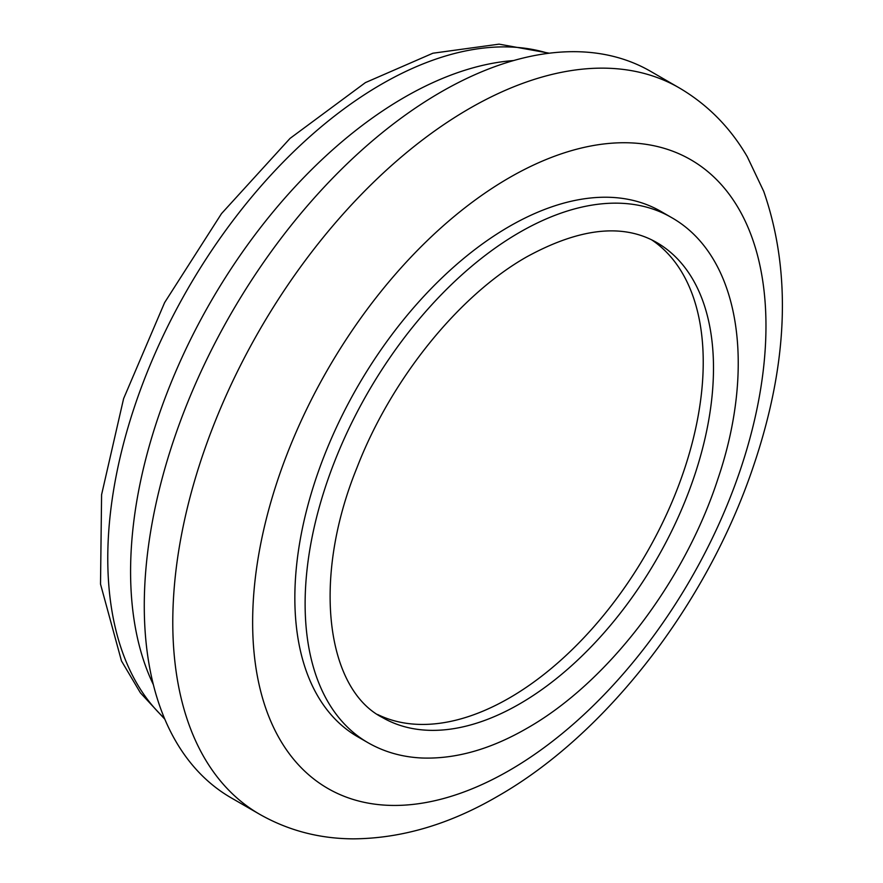 <?xml version="1.0" encoding="UTF-8"?>
<svg xmlns="http://www.w3.org/2000/svg" width="883" height="883" viewBox="0 0 883 883"><rect width="100%" height="100%" fill="white"/><g stroke="black" fill="none" stroke-linecap="round" stroke-linejoin="round"><path stroke-width="1.32" d="M513.641 60.552A387.173 223.531 120 0 0 404.359 97.373A387.173 223.531 120 0 0 153.344 684.612M440.86 92.097A419.436 242.163 120 0 0 166.854 461.721A419.436 242.163 120 0 0 231.147 797.824L259.657 814.281A419.436 242.163 -60 0 1 195.364 478.178A419.436 242.163 -60 0 1 469.381 108.565A419.436 242.163 -60 0 1 679.093 87.792L650.583 71.324A419.436 242.163 120 0 0 440.86 92.097M509.303 226.456A303.288 175.099 120 0 0 311.169 493.718A303.288 175.099 120 0 0 357.659 736.742L367.935 742.669A303.288 175.099 -60 0 1 321.445 499.646A303.288 175.099 -60 0 1 519.568 232.384A303.288 175.099 -60 0 1 671.212 217.361L660.948 211.434A303.288 175.099 120 0 0 509.303 226.456M377.56 714.468A274.249 158.333 120 0 0 509.303 698.011A274.249 158.333 120 0 0 687.007 461.158A274.249 158.333 120 0 0 651.61 239.801M548.299 53.333A387.173 223.531 120 0 0 381.544 84.205A387.173 223.531 120 0 0 135.982 402.35A387.173 223.531 120 0 0 164.415 718.243M382.449 717.526A274.249 158.333 120 0 0 519.568 703.939A274.249 158.333 120 0 0 698.729 462.273A274.249 158.333 120 0 0 656.698 242.516C622.923 223.167 579.634 227.935 526.831 256.81C459.061 295.121 391.125 379.028 356.92 467.813C311.103 580.385 326.898 689.369 382.449 717.526M509.303 177.715A362.979 209.569 120 0 0 252.637 622.272A362.979 209.569 120 0 0 509.303 770.462A362.979 209.569 120 0 0 765.969 325.904A362.979 209.569 120 0 0 509.303 177.715M164.823 719.204L140.408 692.846L121.479 660.959L100.519 584.105L101.589 494.69L123.609 398.608L164.635 302.56L221.512 213.609L290.032 138.41L365.407 82.605L432.902 53.223L499.038 44.15L549.336 53.201M367.935 742.669C384.171 751.974 402.151 757.084 421.875 758C455.507 759.214 490.484 749.347 526.831 728.376C607.537 682.669 684.281 582.14 717.78 479.292C756.367 366.158 740.109 256.081 671.212 217.361M259.657 814.281C288.255 830.517 319.469 838.707 353.321 838.85C401.489 838.497 449.579 824.314 497.615 796.311C606.742 734.159 706.819 603.795 752.857 467.902C788.221 364.458 791.83 272.262 763.707 191.313L747.283 156.755C730.23 127.45 707.493 104.459 679.093 87.792"/></g></svg>
